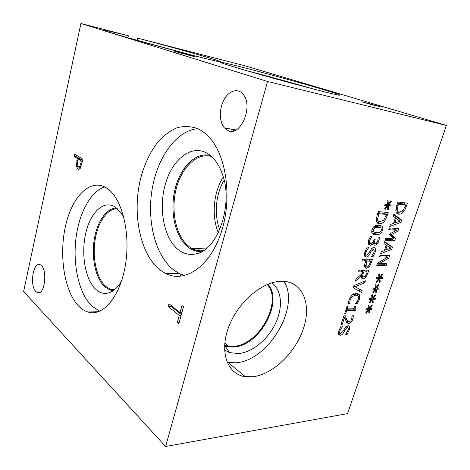 <?xml version="1.0" encoding="UTF-8"?>
<svg xmlns="http://www.w3.org/2000/svg" width="470" height="470" viewBox="0 0 470 470"><rect width="100%" height="100%" fill="white"/><g stroke="black" fill="none" stroke-linecap="round" stroke-linejoin="round"><path stroke-width="0.7" d="M168.26 306.511L168.994 303.743L180.022 312.615L181.955 305.465L183.482 306.669L178.835 323.777L177.331 322.532L179.252 315.435L168.26 306.511L171.18 306.434L171.386 305.664M179.252 315.435L181.12 315.364M181.32 314.612L171.18 306.434M177.331 322.532L179.193 322.449M180.022 312.615L181.884 312.55M81.427 161.098L78.143 159.013L77.427 164.741L78.414 166.539L79.959 166.069L81.427 161.098L82.497 161.228M82.65 160.529L80.758 159.33L78.143 159.013M81.034 166.838L79.365 166.65M80.341 168.195C79.63 169.288 78.819 169.57 77.92 169.041L76.434 166.286L77.215 158.425L74.201 156.51L74.724 154.16L82.926 159.312L80.341 168.195M74.201 156.51L76.804 156.833L77.068 155.635M77.215 158.425L79.824 158.743L76.804 156.833M79.724 159.207L79.824 158.743M79.906 168.736L79.072 166.733M23.6 291.529L80.899 23.5L267.548 81.475L165.616 446.5L23.6 291.529M228.009 130.59L224.384 127.881C219.096 121.824 219.026 108.406 224.196 99.358C229.272 90.199 238.531 87.755 243.542 94.805C253.495 107.131 240.105 137.058 228.009 130.59M35.808 291.465C29.428 285.507 33.188 261.485 40.05 264.692C47.875 266.819 45.255 295.818 37.535 292.616L35.808 291.465M106.761 188.1C121.524 197.329 130.719 231.869 125.561 264.081C120.549 296.37 102.995 316.98 87.966 312.015C84.782 311.034 81.792 309.178 79.001 306.434C64.425 291.964 58.832 255.968 65.418 226.47C71.81 196.859 90.14 177.601 106.531 187.953L106.761 188.1M197.324 128.504C201.407 130.296 205.237 133.075 208.809 136.852C226.558 155.076 232.638 198.892 221.012 232.997C209.544 267.23 184.504 283.275 165.657 273.499L160.44 270.268C140.001 254.664 131.947 213.591 140.577 178.647C144.578 163.607 150.688 150.982 158.907 140.783C164.623 134.79 170.763 130.413 177.337 127.664C184.046 125.972 190.703 126.254 197.324 128.504M342.231 324.423L341.055 324.494L343.899 315.881L345.332 315.816L346.643 319.06C347.43 320.804 348.223 321.65 349.01 321.609L350.767 320.863L351.73 319.154L352.007 315.787L353.416 315.723L352.829 319.224C351.871 321.88 350.508 323.295 348.74 323.483L346.983 322.884L344.492 317.585L342.231 324.423L341.279 323.824M344.492 317.585L343.535 316.991M348.258 321.368L346.366 322.073M344.857 318.601L347.6 320.734M343.758 316.298L344.263 317.438M358.346 301.816L357.153 303.69L355.567 303.738L358.305 299.372L358.322 296.294L355.737 295.101L352.271 296.464L350.25 299.578L349.845 302.298L350.115 303.908L348.511 303.961L349.093 299.584L351.924 294.99L356.383 293.139L359.579 294.831L359.421 299.355L358.346 301.816L357.429 301.282M350.115 303.908L348.499 302.95M350.156 303.773L348.505 302.792M349.845 302.298L348.617 301.57M356.048 295.06L353.734 293.762M357.153 303.69L356.101 303.068M357.071 293.168L357.599 295.53M368.827 247.302L366.03 251.767C365.378 253.929 365.578 255.034 366.629 255.087L368.75 253.354L371.752 248.371L373.85 247.508C375.512 247.808 375.906 249.476 375.037 252.508L372.974 256.773L371.412 256.72L373.867 252.59C374.443 250.704 374.255 249.682 373.315 249.529L371.147 251.356L369.637 254.317C368.574 256.244 367.423 257.172 366.195 257.113L364.479 255.715L364.826 251.861L367.199 247.085L368.504 247.144M366.001 254.846L364.503 255.792M372.974 256.773L371.817 256.185M372.939 247.637L373.045 249.541M364.35 253.859L365.689 253.118M387.632 206.124L385.089 209.532L384.578 208.803L387.11 205.666L384.672 205.478L385.089 204.209L387.48 204.532L387.127 201.095L388.073 200.508L388.261 204.233L390.799 200.825L391.298 201.577L388.772 204.691L391.187 204.879L390.764 206.136L388.408 205.795L388.737 209.238L387.797 209.814L387.632 206.124L386.969 205.837M388.737 209.238L387.756 208.809M388.408 205.795L385.905 204.72L385.946 205.167M390.764 206.136L388.267 205.067L385.905 204.72M388.437 204.544L388.267 205.067M388.772 204.691L387.439 204.121M391.298 201.577L390.494 201.236M388.261 204.233L387.415 203.868M387.11 205.666L384.918 204.726M386.399 214.408L378.791 213.68L377.586 219.396C377.733 220.835 378.562 221.617 380.071 221.752L384.008 219.778L386.399 214.408L383.914 213.309L377.915 212.728M378.791 213.68L377.757 213.216M377.586 219.396L376.223 218.779M376.194 220.213L377.598 220.624M380.207 221.758L377.11 222.686M384.513 221.153C383.144 222.874 381.575 223.767 379.807 223.826L379.372 223.808C377.522 223.561 376.47 222.433 376.212 220.412L377.157 215.031L378.297 211.565L388.179 212.546L387.057 215.924C386.176 218.515 385.324 220.26 384.513 221.153L383.273 220.595M385.423 212.27L384.924 213.756M376.429 232.715L379.619 232.386L381.352 230.306L381.053 228.032L378.215 227.292L375.054 227.562L373.239 229.713L373.568 231.974L376.429 232.715M378.591 226.893L374.643 226.094M371.776 231.17L372.07 231.263M377.434 232.75L373.973 233.578L372.311 233.437M382.439 230.382C381.458 233.343 379.449 234.794 376.417 234.742L375.759 234.718C372.246 234.518 371.036 232.82 372.123 229.63C373.098 226.675 375.06 225.206 378.015 225.236L378.885 225.271C382.374 225.524 383.561 227.227 382.439 230.382L381.464 229.93M379.766 225.377L380.348 227.65M373.01 242.056L374.696 241.104M377.328 244.053L375.078 245.252C373.961 245.035 373.527 244.1 373.768 242.438L372.375 244.371L370.301 245.299L368.368 243.883L368.639 240.199L370.595 236.193L372.011 236.287L369.843 240.147L369.667 242.408L371.053 243.307L372.692 242.502L374.055 239.477L375.154 239.541L374.937 240.199C374.332 242.068 374.555 243.09 375.601 243.266L376.928 242.555L377.815 240.799L378.18 237.086L379.566 237.174L378.902 241.016L377.328 244.053L375.718 243.266M368.21 242.068L369.003 242.085M369.667 242.408L368.257 241.715M371.964 236.428L371.617 236.257M372.375 244.371L369.949 243.172L368.439 244.047M373.668 242.438L372.986 242.097M373.768 242.438L373.004 242.068M373.174 242.074L374.854 242.896L373.744 243.83M370.83 261.179L366.888 261.067L366.03 265.468L367.205 266.314L369.079 265.309L370.83 261.179L368.439 259.939L364.497 259.822L364.338 260.292M366.888 261.067L364.497 259.822M366.03 265.468L364.685 264.757M364.649 265.045L366.165 265.767M366.471 266.108L364.82 266.995M369.532 266.643L366.606 268.305L364.82 267.007C364.444 266.085 364.573 264.634 365.219 262.665L365.76 261.032L362.018 260.926L362.658 258.993L372.598 259.299L369.532 266.643L368.327 266.008M369.82 259.211L369.414 260.439M365.76 261.032L363.369 259.787L362.405 259.757M367.217 272.042L363.492 271.995L362.593 276.26L363.792 277.077L365.495 276.19L367.217 272.042L364.843 270.773L361.119 270.72L360.96 271.214M363.492 271.995L361.119 270.72M362.593 276.26L360.502 275.12M360.355 275.244L362.681 276.472M361.401 276.078L355.349 281.166L356.166 278.681L361.659 274.169L362.388 271.983L358.393 271.93L359.027 270.009L368.979 270.162L366.03 277.453L363.222 279.051C361.871 278.916 361.265 277.923 361.401 276.078L360.161 275.402M363.028 276.865L361.542 277.705M366.195 270.121L365.807 271.29M362.388 271.983L360.014 270.702L358.804 270.685M362.164 290.613L361.53 292.51L353.17 287.757L353.851 285.707L365.443 280.772L364.767 282.793L355.203 286.771L362.164 290.613M359.814 289.314L359.197 291.183M355.203 286.771L353.763 285.96M364.767 282.793L362.999 281.812M345.779 313.261L344.745 313.302L347.013 306.44L348.041 306.405L347.201 308.96L353.91 308.702L354.75 306.176L355.655 306.14C354.968 307.997 355.109 308.937 356.078 308.966L355.596 310.406L346.602 310.77L345.779 313.261L344.933 312.738M346.602 310.77L345.755 310.253M355.596 310.406L353.299 309.031L346.067 309.307M355.308 308.508L354.192 307.844M353.399 308.725L353.299 309.031M347.201 308.96L346.349 308.443M342.789 326.057L340.069 330.416C339.487 332.308 339.64 333.295 340.527 333.383L342.836 331.579L345.761 326.721L348.147 325.716C349.592 326.021 349.927 327.496 349.157 330.152L347.16 334.258L345.585 334.37L347.976 330.345C348.487 328.689 348.335 327.778 347.524 327.613L345.215 329.511L343.752 332.366C342.706 334.24 341.567 335.21 340.315 335.274L338.588 334.176L338.858 330.633L341.149 326.027L342.601 325.939M339.904 333.007L338.471 333.753M347.16 334.258L346.167 333.618M347.26 325.816L347.23 327.431M165.616 446.5L347.547 413.606L446.4 125.431L267.548 81.475M281.906 281.283L283.316 281.318C303.197 282.317 311.551 304.601 303.479 328.495C295.636 352.406 273.088 374.408 252.883 376.764L245.328 376.705C227.597 374.496 219.126 352.324 228.62 327.132C237.902 301.922 262.912 280.96 281.906 281.283M368.686 310.018L366.271 313.308L365.772 312.744L368.169 309.689L365.813 309.853L366.201 308.696L368.521 308.661L368.128 305.735L369.038 305.101L369.267 308.296L371.676 305.012L372.17 305.594L369.772 308.626L372.105 308.473L371.717 309.613L369.432 309.63L369.796 312.568L368.903 313.19L368.686 310.018L366.477 308.696M375.642 289.432L373.215 292.728L372.722 292.134L375.13 289.079L372.781 289.173L373.174 288.004L375.483 288.034L375.107 285.02L376.024 284.397L376.235 287.681L378.656 284.385L379.143 285.002L376.734 288.034L379.061 287.946L378.667 289.103L376.388 289.056L376.74 292.076L375.836 292.687L375.642 289.432L375.095 289.126M386.246 265.509L376.734 265.297L377.445 263.176L387.768 257.161L379.56 256.873L380.154 255.104L389.654 255.457L388.749 258.118L379.325 263.588L386.834 263.776L386.246 265.509L383.861 264.287L377.128 264.128M384.002 243.642L384.648 241.703L392.509 247.032L391.721 249.353L380.612 253.747L381.282 251.738L384.401 250.557L386.24 245.093L384.002 243.642M403.742 211.618C402.432 213.268 400.951 214.126 399.3 214.197L398.789 214.173C397.027 213.909 396.034 212.775 395.816 210.777L396.803 205.466L397.949 202.059L407.373 203.152L406.245 206.477C405.363 209.033 404.529 210.742 403.742 211.618L402.514 211.089M393.196 216.218L393.86 214.244L401.65 220.042L400.851 222.404L389.748 226.517L390.429 224.466L393.549 223.368L395.417 217.798L393.196 216.218M394.589 240.893L385.106 240.334L385.753 238.413L393.93 238.919L389.659 234.812L390.053 233.643L396.845 230.312L388.678 229.701L389.283 227.897L398.742 228.626L397.861 231.234L391.41 234.454L395.481 238.255L394.589 240.893L392.156 239.741L385.441 239.336M379.161 279.021L376.728 282.323L376.229 281.718L378.65 278.657L376.3 278.716L376.699 277.541L379.008 277.606L378.638 274.55L379.554 273.934L379.754 277.259L382.18 273.963L382.668 274.592L380.254 277.623L382.58 277.57L382.186 278.739L379.907 278.651L380.248 281.712L379.343 282.323L379.161 279.021L378.603 278.722M372.152 299.76L369.731 303.056L369.232 302.474L371.641 299.425L369.285 299.549L369.673 298.385L371.987 298.385L371.606 295.418L372.516 294.79L372.739 298.027L375.154 294.737L375.642 295.336L373.239 298.368L375.571 298.244L375.183 299.396L372.898 299.378L373.256 302.357L372.357 302.974L372.152 299.76L371.611 299.455M373.256 302.357L372.281 301.799M372.898 299.378L371.153 298.385M370.619 298.385L370.677 298.873M375.183 299.396L373.356 298.362M372.734 298.08L371.946 298.074M373.239 298.368L371.887 297.598M375.642 295.336L374.984 294.966M372.739 298.027L371.882 297.539M371.641 299.425L369.825 298.385M380.248 281.712L379.284 281.195M379.907 278.651L377.892 277.576M377.569 277.564L377.627 278.111M382.186 278.739L378.985 277.447M380.254 277.623L378.926 276.918M382.668 274.592L381.987 274.227M379.754 277.259L378.908 276.812M378.65 278.657L376.676 277.6M395.481 238.255L393.043 237.115L392.803 237.832M392.462 238.825L392.156 239.741M391.41 234.454L390 233.796M389.877 234.16L393.043 237.115M397.861 231.234L396.363 230.547M395.981 228.414L395.54 229.713M396.845 230.312L394.389 229.19L388.984 228.778M396.316 218.433L394.8 222.927L399.994 221.064L395.352 218.004M394.8 222.927L393.837 222.492M400.851 222.404L398.801 221.493M394.436 222.762L393.654 223.05M401.65 220.042L399.177 218.955L398.76 220.183M393.66 214.849L399.177 218.955M405.645 204.973L398.384 204.15L397.15 209.79C397.262 211.212 398.043 211.999 399.488 212.146L403.278 210.249L405.645 204.973L403.143 203.921L397.538 203.287M398.384 204.15L397.385 203.733M397.15 209.79L395.846 209.232M395.816 210.742L396.997 211.071M399.576 212.158L396.709 213.116M404.623 202.829L404.118 204.333M387.145 245.669L385.659 250.081L390.852 248.084L386.199 245.211M385.659 250.081L384.713 249.617M391.721 249.353L389.883 248.46M385.124 249.823L384.572 250.034M392.509 247.032L390.088 245.863L389.612 247.273M384.519 242.091L390.088 245.863M384.061 263.705L383.861 264.287M379.325 263.588L377.956 262.877M388.749 258.118L387.339 257.407M386.88 255.351L386.487 256.52M387.768 257.161L385.365 255.956L379.936 255.762M376.74 292.076L375.771 291.535M376.388 289.056L374.52 288.022M374.079 288.016L374.138 288.527M378.667 289.103L376.329 287.816L375.454 287.799M376.734 288.034L375.395 287.299M379.143 285.002L378.473 284.638M376.235 287.681L375.383 287.217M375.13 289.079L373.186 288.004M369.796 312.568L368.821 311.986M369.432 309.63L367.798 308.673M367.182 308.684L367.24 309.143M371.717 309.613L370.002 308.608M369.162 308.273L368.468 308.273M369.772 308.626L368.41 307.827M372.17 305.594L371.523 305.218M369.267 308.296L368.404 307.791M185.174 53.985L193.076 56.177L185.157 54.074M177.208 51.959L186.637 54.555L177.184 52.058M188.646 55.084L173.818 51.019L190.285 55.201L195.579 56.899L188.623 55.172M133.627 39.368L137.299 40.302L137.792 38.17C178.571 48.745 232.685 64.284 218.914 61.646C211.635 60.325 177.842 51.647 146.499 42.97C115.079 34.275 97.355 28.711 105.298 30.239L128.334 35.732L127.875 37.729M80.899 23.5L128.334 35.732M137.792 38.17L244.57 65.706L446.4 125.431M233.402 66.752C221.194 63.015 217.534 61.599 222.428 62.51C233.766 64.596 291.612 80.129 322.073 89.206C338.071 93.965 343.411 95.892 338.106 94.987C328.548 93.401 260.697 75.129 233.402 66.752M362.182 101.849L380.142 106.59L372.657 104.969L362.182 101.849M369.032 103.653L377.193 105.797L369.015 103.717M223.279 176.996C213.439 192.189 211.324 216.071 218.321 232.703M224.12 180.233C215.724 193.951 213.885 214.731 219.725 229.671M203.275 250.704C199.233 251.162 195.391 250.387 191.754 248.371L190.209 247.426C176.743 238.402 170.651 212.875 175.792 190.52C180.786 168.113 196.636 151.998 211.618 156.551M184.733 275.538L179.564 273.616L174.288 270.432C155.67 256.591 146.863 222.175 151.98 190.144C157.009 158.12 175.892 130.731 197.688 128.668M205.566 152.415C212.628 155.864 218.109 162.767 222.022 173.13C234.107 203.357 217.739 250.915 195.649 253.923C189.898 255.122 184.522 254.023 179.54 250.616C164.676 240.352 158.408 211.136 164.776 186.355C170.939 161.48 189.31 144.766 205.566 152.415M201.883 251.526C198.082 251.797 194.463 250.986 191.032 249.094L189.404 248.101C175.862 238.989 169.658 213.427 174.658 190.844C179.511 168.213 195.22 151.587 210.39 155.488M199.803 251.573L191.055 249.094L189.422 248.101C176.215 239.207 169.934 214.614 174.358 192.4C178.665 170.152 193.382 152.979 208.345 155.076M198.792 250.704L198.775 248.63M114.216 289.961L110.65 289.338L105.668 286.365C96.714 278.452 92.29 258.529 95.005 240.47C97.66 222.392 107.231 208.269 117.453 208.78M99.734 311.199L91.867 306.111C79.295 293.985 72.956 266.314 75.752 240.194C78.525 214.085 90.311 191.325 104.81 186.96M121.571 280.954C117.741 287.558 113.399 291.553 108.546 292.957C104.005 294.12 99.781 292.945 95.856 289.42C85.205 279.75 80.864 254.076 85.757 233.149C90.493 212.129 103.993 199.333 115.508 207.235L120.802 212.587L124.045 218.156M113.323 290.63L110.027 290.014L104.939 286.97C95.892 278.951 91.403 258.858 94.082 240.57C96.703 222.269 106.279 207.834 116.619 208.063C106.285 207.846 96.714 222.287 94.1 240.587C91.421 258.87 95.909 278.951 104.951 286.97L110.045 290.014L113.323 290.63M283.998 281.36C300.553 306.722 268.488 360.901 235.752 362.816L227.175 362.429M271.742 282.87C281.853 289.955 283.175 307.333 275.555 323.348C267.982 339.375 252.349 352.371 238.484 353.587L229.466 352.582L224.56 350.015M267.871 284.238C284.003 301.387 259.475 346.196 233.619 347.036L228.602 346.872L224.578 345.808L228.59 346.866L233.608 347.024C259.458 346.19 283.98 301.399 267.865 284.238M267.266 284.485C283.069 301.458 258.882 345.521 233.437 346.32L228.508 346.155L224.613 345.139M179.945 276.331L181.026 274.274M194.88 249.782L197.394 250.475M166.468 273.887L166.539 273.505M137.299 40.302L191.437 55.002M230.588 128.992L234.383 130.654M247.144 70.817C266.749 75.852 293.098 83.084 312.673 88.806M267.694 76.651L291.923 83.302M79.959 166.069L81.269 166.216M80.987 163.078L82.05 163.202M77.897 169.03L79.301 169.182M76.775 160.429L77.803 160.552M76.434 166.286L78.367 166.503M348.74 323.483L346.466 322.068M352.829 319.224L351.877 318.642M346.643 319.06L344.557 317.773M350.25 299.578L349.298 299.014M352.271 296.464L351.143 295.806M355.737 295.101L353.563 293.844M359.421 299.355L358.469 298.803M359.579 294.831L357.253 293.497M366.171 257.113L364.832 256.42M369.637 254.317L368.521 253.747M371.147 251.356L370.043 250.804M373.315 249.529L371.494 248.618M365.889 254.711L364.344 253.917L365.877 254.693M366.03 251.767L365.037 251.262M378.291 215.195L377.257 214.731M379.372 223.808L377.234 222.821M387.057 215.924L386.046 215.477M378.215 227.292L375.759 226.146M375.054 227.562L373.65 226.91M373.239 229.713L372.258 229.248M373.568 231.974L371.776 231.128M375.759 234.718L373.315 233.555M374.937 240.199L373.973 239.729M369.861 242.767L368.527 242.109M369.843 240.147L368.832 239.653M370.196 245.299L368.756 244.582M375.078 245.252L374.155 244.8M378.902 241.016L377.904 240.534M366.453 262.377L365.484 261.866M366.606 268.305L365.049 267.477M371.394 262.906L370.425 262.401M362.94 273.669L361.994 273.158M363.334 279.057L361.736 278.181M366.03 277.453L364.838 276.801M367.752 273.834L366.788 273.317M340.315 335.274L338.57 334.141M343.752 332.366L342.759 331.726M345.215 329.511L344.216 328.871M347.359 327.613L345.832 326.65M349.157 330.152L348.2 329.541M340.069 330.416L339.14 329.822M397.884 205.649L396.886 205.226M398.789 214.173L396.95 213.374M406.245 206.477L405.275 206.066M79.277 169.194L77.92 169.041M346.578 322.408L348.299 323.483M353.798 293.762L356.125 295.107M364.82 256.403L366.195 257.113M371.482 248.636L373.274 249.529M377.345 222.692L379.807 223.826M376.964 227.239L374.584 226.129M373.973 233.578L376.417 234.742M373.227 242.079L374.831 242.861M368.627 242.115L369.814 242.696M368.691 244.5L370.301 245.299M374.108 244.741L375.16 245.258M365.067 267.506L366.571 268.305M361.788 278.264L363.222 279.051M338.706 334.44L339.98 335.274M345.902 326.591L347.524 327.613M338.476 332.055L339.875 332.96M396.815 213.116L399.3 214.197M205.842 248.894L191.754 248.371M165.657 273.499L179.564 273.616M199.157 252.831L195.649 253.923M115.009 289.303L110.65 289.338M87.966 312.015L98.5 311.686M109.698 292.575L108.546 292.957M245.328 376.705L228.25 362.623M225.183 346.032L229.466 352.582M228.508 346.155L224.772 343.188M105.298 30.239L105.163 30.844M222.428 62.51L222.251 63.174M37.535 292.616L39.286 292.593M94.576 265.556L95.492 265.568M224.384 127.881L235.946 129.949"/></g></svg>
